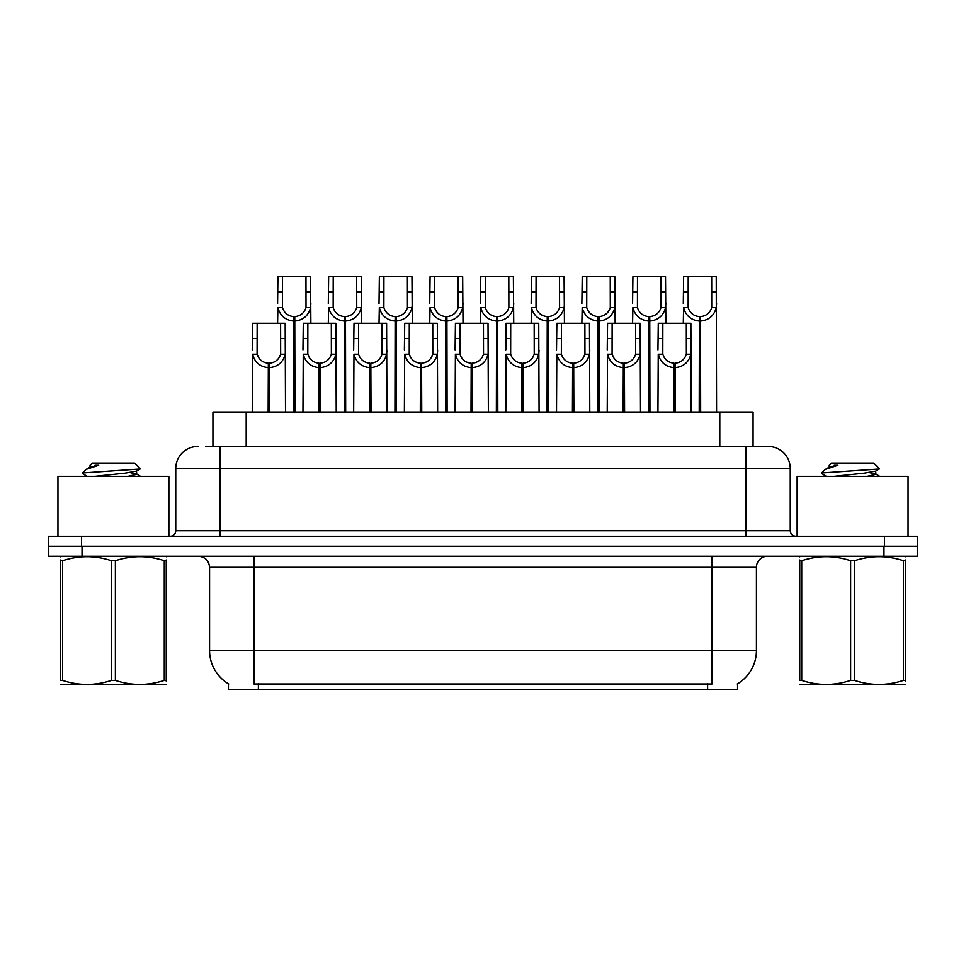 <?xml version="1.0" encoding="UTF-8"?>
<svg xmlns="http://www.w3.org/2000/svg" width="966" height="966" viewBox="0 0 966 966"><rect width="100%" height="100%" fill="white"/><g stroke="black" fill="none" stroke-linecap="round" stroke-linejoin="round"><path stroke-width="1.45" d="M212.931 446.401L212.931 412.011L753.069 412.011L753.069 446.401M737.565 683.783L737.565 689.313L228.435 689.313L228.435 683.783M228.761 683.976A38.821 38.821 0 0 1 209.574 650.492L253.949 650.492L253.949 683.976L712.051 683.976L712.051 650.492L756.426 650.492L756.426 567.296A11.097 11.097 0 0 1 767.511 556.211M209.574 650.492L209.574 567.296C208.922 560.558 205.227 556.863 198.489 556.211M737.239 683.976A38.821 38.821 0 0 0 756.426 650.492M82.025 556.211L917.253 556.211L917.253 546.225L48.747 546.225L48.747 556.211L82.025 556.211L82.025 546.225M206.326 446.401L767.728 446.401M205.818 446.401L220.115 446.401L220.115 468.582L175.752 468.582L175.752 530.696A5.542 5.542 0 0 1 170.197 536.239M197.933 446.401A22.182 22.182 0 0 0 175.752 468.582M768.067 446.401A22.182 22.182 0 0 1 790.248 468.582L790.248 530.696C790.574 534.065 792.434 535.913 795.803 536.239M81.579 536.239L48.3 536.239L48.3 546.225L81.579 546.225L81.579 536.239L884.421 536.239L884.421 546.225L917.7 546.225L917.7 536.239L884.421 536.239M917.7 536.239L917.7 546.225M673.857 412.011L674.051 363.204C668.351 362.612 664.608 359.606 662.797 354.172L662.845 323.272L690.883 323.272L691.221 412.011M673.857 367.648C665.586 366.706 660.382 362.214 658.244 354.172L657.943 412.011M657.943 350.199L658.281 323.272L662.845 323.272M675.113 412.011L675.113 363.204C680.813 362.612 684.556 359.606 686.367 354.172L686.319 323.272M675.113 363.204L675.306 412.011M674.051 363.204L674.051 412.011M691.221 350.199L690.919 354.172C688.782 362.214 683.578 366.706 675.306 367.648M699.215 412.011L699.408 316.619C693.709 316.027 689.966 313.02 688.154 307.586L688.203 276.687L716.241 276.687L716.579 412.011M699.215 321.05C690.944 320.12 685.739 315.628 683.602 307.586L683.3 323.272M683.3 303.614L683.638 276.687L688.203 276.687M700.471 412.011L700.471 316.619C706.17 316.027 709.913 313.02 711.725 307.586L711.676 276.687M700.471 316.619L700.664 412.011M699.408 316.619L699.408 412.011M716.579 303.614L716.277 307.586C714.14 315.628 708.935 320.12 700.664 321.05M168.869 536.239L168.869 476.347L57.948 476.347L57.948 536.239M166.237 684.29L60.58 684.471M166.237 681.115L166.237 680.39C166.237 685.763 166.237 685.763 166.237 680.39L164.268 680.39L164.268 560.691C148.04 555.317 131.738 555.317 115.377 560.691L111.452 560.691C95.211 555.317 78.91 555.317 62.548 560.691L60.58 560.691C60.58 555.317 60.58 555.317 60.58 560.691L60.58 559.966M115.377 560.691L115.377 680.39C131.605 685.763 147.907 685.763 164.268 680.39M115.377 680.39L111.452 680.39L111.452 560.691M166.237 559.966L166.237 560.691C166.237 555.317 166.237 555.317 166.237 560.691L164.268 560.691M166.237 556.73L165.548 556.211M87.181 476.347L82.641 473.702L83.233 472.929L82.424 473.449M95.018 476.347L125.097 473.159L136.472 471.142L140.287 468.776L134.54 463.04L92.277 463.04L90.381 465.274M140.215 468.969L83.233 472.929M82.424 472.893L86.216 469.355L98.689 465.274L95.042 465.274M61.281 556.211L60.58 556.79M166.237 560.691L166.237 680.39M62.548 560.691L62.548 680.39L60.58 680.39L60.58 560.691M62.548 680.39C78.777 685.763 95.079 685.763 111.452 680.39M60.58 680.39C60.58 685.763 60.58 685.763 60.58 680.39M136.472 471.142L136.774 474.33L130.084 472.567M128.104 476.347L136.774 474.33M86.216 469.355L90.345 466.94L98.689 465.274M908.052 536.239L908.052 476.347L797.131 476.347L797.131 536.239M905.42 684.29L799.763 684.471M905.42 681.115L905.42 680.39C905.42 685.763 905.42 685.763 905.42 680.39L903.452 680.39L903.452 560.691C887.223 555.317 870.921 555.317 854.548 560.691L850.623 560.691C834.395 555.317 818.093 555.317 801.732 560.691L799.763 560.691C799.763 555.317 799.763 555.317 799.763 560.691L799.763 559.966M854.548 560.691L854.548 680.39C870.789 685.763 887.09 685.763 903.452 680.39M854.548 680.39L850.623 680.39L850.623 560.691M905.42 559.966L905.42 560.691C905.42 555.317 905.42 555.317 905.42 560.691L903.452 560.691M905.42 556.73L904.719 556.211M826.365 476.347L821.825 473.702L822.404 472.929L821.595 473.449M834.201 476.347L864.268 473.159L875.655 471.142L879.458 468.776L873.723 463.04L831.46 463.04L829.565 465.274M879.386 468.969L822.404 472.929M821.595 472.893L825.399 469.355L837.872 465.274L834.226 465.274M800.452 556.211L799.763 556.79M905.42 560.691L905.42 680.39M801.732 560.691L801.732 680.39L799.763 680.39L799.763 560.691M801.732 680.39C817.961 685.763 834.262 685.763 850.623 680.39M799.763 680.39C799.763 685.763 799.763 685.763 799.763 680.39M875.655 471.142L875.957 474.33L869.267 472.567M867.275 476.347L875.957 474.33M825.399 469.355L829.528 466.94L837.872 465.274M623.142 412.011L623.336 363.204C617.648 362.612 613.893 359.606 612.082 354.172L612.13 323.272L640.168 323.272L640.506 412.011M623.142 367.648C614.871 366.706 609.667 362.214 607.529 354.172L607.228 412.011M607.228 350.199L607.566 323.272L612.13 323.272M624.398 412.011L624.398 363.204C630.098 362.612 633.853 359.606 635.652 354.172L635.604 323.272M624.398 363.204L624.591 412.011M623.336 363.204L623.336 412.011M640.506 350.199L640.204 354.172C638.067 362.214 632.863 366.706 624.591 367.648M572.427 412.011L572.621 363.204C566.933 362.612 563.178 359.606 561.367 354.172L561.427 323.272L589.453 323.272L589.791 412.011M572.427 367.648C564.168 366.706 558.964 362.214 556.814 354.172L556.513 412.011M556.513 350.199L556.863 323.272L561.427 323.272M573.683 412.011L573.683 363.204C579.383 362.612 583.138 359.606 584.949 354.172L584.889 323.272M573.683 363.204L573.876 412.011M572.621 363.204L572.621 412.011M589.791 350.199L589.489 354.172C587.352 362.214 582.148 366.706 573.876 367.648M521.712 412.011L521.906 363.204C516.218 362.612 512.463 359.606 510.652 354.172L510.712 323.272L538.738 323.272L539.076 412.011M521.712 367.648C513.453 366.706 508.249 362.214 506.112 354.172L505.81 412.011M505.81 350.199L506.148 323.272L510.712 323.272M522.98 412.011L522.98 363.204C528.668 362.612 532.423 359.606 534.234 354.172L534.174 323.272M522.98 363.204L523.174 412.011M521.906 363.204L521.906 412.011M539.076 350.199L538.774 354.172C536.637 362.214 531.433 366.706 523.174 367.648M471.01 412.011L471.203 363.204C465.503 362.612 461.748 359.606 459.949 354.172L459.997 323.272L488.023 323.272L488.373 412.011M471.01 367.648C462.738 366.706 457.534 362.214 455.397 354.172L455.095 412.011M455.095 350.199L455.433 323.272L459.997 323.272M472.265 412.011L472.265 363.204C477.953 362.612 481.708 359.606 483.519 354.172L483.459 323.272M472.265 363.204L472.459 412.011M471.203 363.204L471.203 412.011M488.373 350.199L488.072 354.172C485.934 362.214 480.73 366.706 472.459 367.648M648.5 412.011L648.693 316.619C642.994 316.027 639.25 313.02 637.439 307.586L637.488 276.687L665.526 276.687L665.864 323.272M648.5 321.05C640.229 320.12 635.024 315.628 632.887 307.586L632.585 323.272M632.585 303.614L632.923 276.687L637.488 276.687M649.756 412.011L649.756 316.619C655.455 316.027 659.21 313.02 661.01 307.586L660.961 276.687M649.756 316.619L649.949 412.011M648.693 316.619L648.693 412.011M665.864 303.614L665.562 307.586C663.425 315.628 658.22 320.12 649.949 321.05M597.785 412.011L597.978 316.619C592.291 316.027 588.535 313.02 586.724 307.586L586.785 276.687L614.811 276.687L615.149 323.272M597.785 321.05C589.514 320.12 584.309 315.628 582.172 307.586L581.87 323.272M581.87 303.614L582.22 276.687L586.785 276.687M599.041 412.011L599.041 316.619C604.74 316.027 608.495 313.02 610.295 307.586L610.246 276.687M599.041 316.619L599.234 412.011M597.978 316.619L597.978 412.011M615.149 303.614L614.847 307.586C612.71 315.628 607.505 320.12 599.234 321.05M547.07 412.011L547.263 316.619C541.576 316.027 537.82 313.02 536.009 307.586L536.07 276.687L564.096 276.687L564.434 323.272M547.07 321.05C538.811 320.12 533.606 315.628 531.469 307.586L531.167 323.272M531.167 303.614L531.505 276.687L536.07 276.687M548.338 412.011L548.338 316.619C554.025 316.027 557.78 313.02 559.592 307.586L559.531 276.687M548.338 316.619L548.531 412.011M547.263 316.619L547.263 412.011M564.434 303.614L564.132 307.586C561.995 315.628 556.79 320.12 548.531 321.05M496.367 412.011L496.56 316.619C490.861 316.027 487.106 313.02 485.306 307.586L485.355 276.687L513.381 276.687L513.731 323.272M496.367 321.05C488.096 320.12 482.891 315.628 480.754 307.586L480.452 323.272M480.452 303.614L480.79 276.687L485.355 276.687M497.623 412.011L497.623 316.619C503.31 316.027 507.065 313.02 508.877 307.586L508.816 276.687M497.623 316.619L497.816 412.011M496.56 316.619L496.56 412.011M513.731 303.614L513.429 307.586C511.28 315.628 506.087 320.12 497.816 321.05M420.295 412.011L420.488 363.204C414.788 362.612 411.033 359.606 409.234 354.172L409.282 323.272L437.32 323.272L437.658 412.011M420.295 367.648C412.023 366.706 406.819 362.214 404.682 354.172L404.38 412.011M404.38 350.199L404.718 323.272L409.282 323.272M421.55 412.011L421.55 363.204C427.25 362.612 430.993 359.606 432.804 354.172L432.756 323.272M421.55 363.204L421.744 412.011M420.488 363.204L420.488 412.011M437.658 350.199L437.356 354.172C435.219 362.214 430.015 366.706 421.744 367.648M369.58 412.011L369.773 363.204C364.073 362.612 360.33 359.606 358.519 354.172L358.567 323.272L386.605 323.272L386.943 412.011M369.58 367.648C361.308 366.706 356.104 362.214 353.967 354.172L353.665 412.011M353.665 350.199L354.003 323.272L358.567 323.272M370.835 412.011L370.835 363.204C376.535 362.612 380.278 359.606 382.089 354.172L382.041 323.272M370.835 363.204L371.029 412.011M369.773 363.204L369.773 412.011M386.943 350.199L386.642 354.172C384.504 362.214 379.3 366.706 371.029 367.648M318.865 412.011L319.058 363.204C313.358 362.612 309.615 359.606 307.804 354.172L307.852 323.272L335.89 323.272L336.228 412.011M318.865 367.648C310.593 366.706 305.389 362.214 303.252 354.172L302.95 412.011M302.95 350.199L303.288 323.272L307.852 323.272M320.12 412.011L320.12 363.204C325.82 362.612 329.575 359.606 331.374 354.172L331.326 323.272M320.12 363.204L320.314 412.011M319.058 363.204L319.058 412.011M336.228 350.199L335.926 354.172C333.789 362.214 328.585 366.706 320.314 367.648M268.15 412.011L268.343 363.204C262.655 362.612 258.9 359.606 257.089 354.172L257.149 323.272L285.175 323.272L285.513 412.011M268.15 367.648C259.878 366.706 254.674 362.214 252.537 354.172L252.235 412.011M252.235 350.199L252.585 323.272L257.149 323.272M269.405 412.011L269.405 363.204C275.105 362.612 278.86 359.606 280.659 354.172L280.611 323.272M269.405 363.204L269.599 412.011M268.343 363.204L268.343 412.011M285.513 350.199L285.212 354.172C283.074 362.214 277.87 366.706 269.599 367.648M445.652 412.011L445.845 316.619C440.146 316.027 436.39 313.02 434.591 307.586L434.64 276.687L462.678 276.687L463.016 323.272M445.652 321.05C437.381 320.12 432.176 315.628 430.039 307.586L429.737 323.272M429.737 303.614L430.075 276.687L434.64 276.687M446.908 412.011L446.908 316.619C452.595 316.027 456.35 313.02 458.162 307.586L458.113 276.687M446.908 316.619L447.101 412.011M445.845 316.619L445.845 412.011M463.016 303.614L462.714 307.586C460.577 315.628 455.372 320.12 447.101 321.05M394.937 412.011L395.13 316.619C389.431 316.027 385.688 313.02 383.876 307.586L383.925 276.687L411.963 276.687L412.301 323.272M394.937 321.05C386.666 320.12 381.461 315.628 379.324 307.586L379.022 323.272M379.022 303.614L379.36 276.687L383.925 276.687M396.193 412.011L396.193 316.619C401.892 316.027 405.635 313.02 407.447 307.586L407.398 276.687M396.193 316.619L396.386 412.011M395.13 316.619L395.13 412.011M412.301 303.614L411.999 307.586C409.862 315.628 404.657 320.12 396.386 321.05M344.222 412.011L344.415 316.619C338.716 316.027 334.973 313.02 333.161 307.586L333.21 276.687L361.248 276.687L361.586 323.272M344.222 321.05C335.951 320.12 330.746 315.628 328.609 307.586L328.307 323.272M328.307 303.614L328.645 276.687L333.21 276.687M345.478 412.011L345.478 316.619C351.177 316.027 354.92 313.02 356.732 307.586L356.683 276.687M345.478 316.619L345.671 412.011M344.415 316.619L344.415 412.011M361.586 303.614L361.284 307.586C359.147 315.628 353.942 320.12 345.671 321.05M293.507 412.011L293.7 316.619C288.013 316.027 284.258 313.02 282.446 307.586L282.495 276.687L310.533 276.687L310.871 323.272M293.507 321.05C285.236 320.12 280.031 315.628 277.894 307.586L277.592 323.272M277.592 303.614L277.93 276.687L282.495 276.687M294.763 412.011L294.763 316.619C300.462 316.027 304.218 313.02 306.017 307.586L305.968 276.687M294.763 316.619L294.956 412.011M293.7 316.619L293.7 412.011M310.871 303.614L310.569 307.586C308.432 315.628 303.227 320.12 294.956 321.05M707.619 689.313L707.619 683.783M258.381 689.313L258.381 683.783M246.197 446.401L246.197 412.011M719.803 446.401L719.803 412.011M712.051 556.211L712.051 567.296L209.574 567.296M756.426 567.296L712.051 567.296L712.051 650.492L253.949 650.492L253.949 556.211M883.975 556.211L883.975 546.225M220.115 536.239L220.115 530.696L790.248 530.696M175.752 530.696L220.115 530.696L220.115 468.582L745.885 468.582L745.885 536.239M790.248 468.582L745.885 468.582L745.885 446.401M662.845 338.486L658.281 338.486M662.797 354.172L658.244 354.172M690.919 354.172L686.367 354.172M690.883 338.486L686.319 338.486M688.203 291.901L683.638 291.901M688.154 307.586L683.602 307.586M716.277 307.586L711.725 307.586M716.241 291.901L711.676 291.901M612.13 338.486L607.566 338.486M612.082 354.172L607.529 354.172M640.204 354.172L635.652 354.172M640.168 338.486L635.604 338.486M561.427 338.486L556.863 338.486M561.367 354.172L556.814 354.172M589.489 354.172L584.949 354.172M589.453 338.486L584.889 338.486M510.712 338.486L506.148 338.486M510.652 354.172L506.112 354.172M538.774 354.172L534.234 354.172M538.738 338.486L534.174 338.486M459.997 338.486L455.433 338.486M459.949 354.172L455.397 354.172M488.072 354.172L483.519 354.172M488.023 338.486L483.459 338.486M637.488 291.901L632.923 291.901M637.439 307.586L632.887 307.586M665.562 307.586L661.01 307.586M665.526 291.901L660.961 291.901M586.785 291.901L582.22 291.901M586.724 307.586L582.172 307.586M614.847 307.586L610.295 307.586M614.811 291.901L610.246 291.901M536.07 291.901L531.505 291.901M536.009 307.586L531.469 307.586M564.132 307.586L559.592 307.586M564.096 291.901L559.531 291.901M485.355 291.901L480.79 291.901M485.306 307.586L480.754 307.586M513.429 307.586L508.877 307.586M513.381 291.901L508.816 291.901M409.282 338.486L404.718 338.486M409.234 354.172L404.682 354.172M437.356 354.172L432.804 354.172M437.32 338.486L432.756 338.486M358.567 338.486L354.003 338.486M358.519 354.172L353.967 354.172M386.642 354.172L382.089 354.172M386.605 338.486L382.041 338.486M307.852 338.486L303.288 338.486M307.804 354.172L303.252 354.172M335.926 354.172L331.374 354.172M335.89 338.486L331.326 338.486M257.149 338.486L252.585 338.486M257.089 354.172L252.537 354.172M285.212 354.172L280.659 354.172M285.175 338.486L280.611 338.486M434.64 291.901L430.075 291.901M434.591 307.586L430.039 307.586M462.714 307.586L458.162 307.586M462.678 291.901L458.113 291.901M383.925 291.901L379.36 291.901M383.876 307.586L379.324 307.586M411.999 307.586L407.447 307.586M411.963 291.901L407.398 291.901M333.21 291.901L328.645 291.901M333.161 307.586L328.609 307.586M361.284 307.586L356.732 307.586M361.248 291.901L356.683 291.901M282.495 291.901L277.93 291.901M282.446 307.586L277.894 307.586M310.569 307.586L306.017 307.586M310.533 291.901L305.968 291.901M90.043 465.274L90.043 467.278M136.472 473.98L140.517 476.347M829.226 465.274L829.226 467.278M875.655 473.98L879.688 476.347"/></g></svg>
